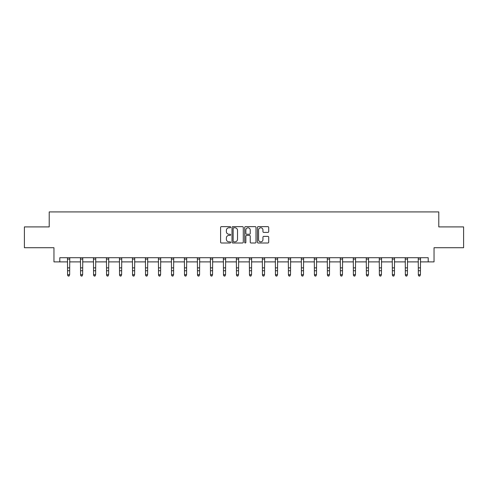 <?xml version="1.0" encoding="UTF-8"?>
<svg xmlns="http://www.w3.org/2000/svg" width="488" height="488" viewBox="0 0 488 488"><rect width="100%" height="100%" fill="white"/><g stroke="black" fill="none" stroke-linecap="round" stroke-linejoin="round"><path stroke-width="0.73" d="M230.678 227.213A0.573 0.573 0 0 0 230.104 226.645L221.418 226.645A0.817 0.817 0 0 0 220.6 227.463L220.6 242.176A0.817 0.817 0 0 0 221.418 242.994L230.104 242.994A0.573 0.573 0 0 0 230.678 242.42A0.573 0.573 0 0 0 230.104 241.847L228.982 241.847A2.617 2.617 0 0 1 226.365 239.23L226.365 238.004A2.617 2.617 0 0 1 228.982 235.387L230.104 235.387A0.573 0.573 0 0 0 230.678 234.819A0.573 0.573 0 0 0 230.104 234.246L228.982 234.246A2.617 2.617 0 0 1 226.365 231.629L226.365 230.403A2.617 2.617 0 0 1 228.982 227.786L230.104 227.786A0.573 0.573 0 0 0 230.678 227.213M267.888 232.404A0.817 0.817 0 0 0 268.705 231.586L268.705 227.463A0.817 0.817 0 0 0 267.888 226.645L258.243 226.645A0.817 0.817 0 0 0 257.426 227.463L257.426 242.176A0.817 0.817 0 0 0 258.243 242.994L267.888 242.994A0.817 0.817 0 0 0 268.705 242.176L268.705 237.186A0.817 0.817 0 0 0 267.888 236.369L263.764 236.369A0.817 0.817 0 0 0 262.947 237.186L262.947 239.663A2.184 2.184 0 0 1 260.757 241.847A2.184 2.184 0 0 1 258.573 239.663L258.573 229.976A2.184 2.184 0 0 1 260.757 227.786A2.184 2.184 0 0 1 262.947 229.976L262.947 231.586A0.817 0.817 0 0 0 263.764 232.404L267.888 232.404M59.792 261.885L59.792 257.719L428.208 257.719L428.208 261.885L434.039 261.885L434.039 247.727L463.6 247.727L463.6 226.908L438.785 226.908L438.785 211.914L49.215 211.914L49.215 226.908L24.4 226.908L24.4 247.727L53.961 247.727L53.961 261.885L67.576 261.885M243.286 227.463A0.817 0.817 0 0 0 242.469 226.645L232.825 226.645A0.817 0.817 0 0 0 232.007 227.463L232.007 242.176A0.817 0.817 0 0 0 232.825 242.994L242.469 242.994A0.817 0.817 0 0 0 243.286 242.176L243.286 227.463M245.531 226.645L255.175 226.645A0.817 0.817 0 0 1 255.993 227.463L255.993 242.176A0.817 0.817 0 0 1 255.175 242.994L251.052 242.994A0.817 0.817 0 0 1 250.234 242.176L250.234 236.204A0.817 0.817 0 0 0 249.417 235.387L246.678 235.387A0.817 0.817 0 0 0 245.861 236.204L245.861 242.42A0.573 0.573 0 0 1 245.287 242.994A0.573 0.573 0 0 1 244.714 242.42L244.714 227.463A0.817 0.817 0 0 1 245.531 226.645M69.662 261.885L80.569 261.885M82.649 261.885L93.562 261.885M95.642 261.885L106.555 261.885M108.635 261.885L119.542 261.885M121.628 261.885L132.535 261.885M134.615 261.885L145.528 261.885M147.608 261.885L158.515 261.885M160.601 261.885L171.508 261.885M173.588 261.885L184.501 261.885M186.581 261.885L197.487 261.885M199.574 261.885L210.481 261.885M212.561 261.885L223.474 261.885M225.554 261.885L236.466 261.885M238.547 261.885L249.453 261.885M251.534 261.885L262.446 261.885M264.526 261.885L275.439 261.885M277.519 261.885L288.426 261.885M290.512 261.885L301.419 261.885M303.499 261.885L314.412 261.885M316.492 261.885L327.399 261.885M329.485 261.885L340.392 261.885M342.472 261.885L353.385 261.885M355.465 261.885L366.372 261.885M368.458 261.885L379.365 261.885M381.445 261.885L392.358 261.885M394.438 261.885L405.351 261.885M407.431 261.885L418.338 261.885M420.424 261.885L428.208 261.885M233.721 227.786A0.573 0.573 0 0 0 233.148 228.36L233.148 241.273A0.573 0.573 0 0 0 233.721 241.847L234.905 241.847A2.617 2.617 0 0 0 237.522 239.23L237.522 230.403A2.617 2.617 0 0 0 234.905 227.786L233.721 227.786M250.234 230.013A2.184 2.184 0 0 0 248.044 227.829A2.184 2.184 0 0 0 245.861 230.013L245.861 233.429A0.817 0.817 0 0 0 246.678 234.246L249.417 234.246A0.817 0.817 0 0 0 250.234 233.429L250.234 230.013M69.034 275.897L69.662 274.701L69.766 257.719L67.478 257.737L67.576 274.701L69.662 274.701L69.034 276.086L68.204 275.897L69.034 276.086M68.204 276.086L67.576 275.165L68.204 275.897M82.027 275.897L82.649 274.701L82.759 257.719L80.471 257.737L80.569 274.701L82.649 274.701L82.027 276.086L81.197 275.897L82.027 276.086M81.197 276.086L80.569 275.165L81.197 275.897M95.02 275.897L95.642 274.701L95.746 257.719L93.464 257.737L93.562 274.701L95.642 274.701L95.02 276.086L94.184 275.897L95.02 276.086M94.184 276.086L93.562 275.165L94.184 275.897M108.007 275.897L108.635 274.701L108.739 257.719L106.451 257.737L106.555 274.701L108.635 274.701L108.007 276.086L107.177 275.897L108.007 276.086M107.177 276.086L106.555 275.165L107.177 275.897M121 275.897L121.628 274.701L121.732 257.719L119.444 257.737L119.542 274.701L121.628 274.701L121 276.086L120.17 275.897L121 276.086M120.17 276.086L119.542 275.165L120.17 275.897M133.993 275.897L134.615 274.701L134.725 257.719L132.437 257.737L132.535 274.701L134.615 274.701L133.993 276.086L133.157 275.897L133.993 276.086M133.157 276.086L132.535 275.165L133.157 275.897M146.986 275.897L147.608 274.701L147.712 257.719L145.424 257.737L145.528 274.701L147.608 274.701L146.986 276.086L146.15 275.897L146.986 276.086M146.15 276.086L145.528 275.165L146.15 275.897M159.972 275.897L160.601 274.701L160.704 257.719L158.417 257.737L158.515 274.701L160.601 274.701L159.972 276.086L159.143 275.897L159.972 276.086M159.143 276.086L158.515 275.165L159.143 275.897M172.965 275.897L173.588 274.701L173.697 257.719L171.41 257.737L171.508 274.701L173.588 274.701L172.965 276.086L172.13 275.897L172.965 276.086M172.13 276.086L171.508 275.165L172.13 275.897M185.959 275.897L186.581 274.701L186.684 257.719L184.403 257.737L184.501 274.701L186.581 274.701L185.959 276.086L185.123 275.897L185.959 276.086M185.123 276.086L184.501 275.165L185.123 275.897M198.945 275.897L199.574 274.701L199.677 257.719L197.39 257.737L197.487 274.701L199.574 274.701L198.945 276.086L198.116 275.897L198.945 276.086M198.116 276.086L197.487 275.165L198.116 275.897M211.938 275.897L212.561 274.701L212.67 257.719L210.383 257.737L210.481 274.701L212.561 274.701L211.938 276.086L211.109 275.897L211.938 276.086M211.109 276.086L210.481 275.165L211.109 275.897M224.931 275.897L225.554 274.701L225.651 257.737L223.376 257.737L223.474 274.701L225.554 274.701L224.931 276.086L224.096 275.897L224.931 276.086M224.096 276.086L223.474 275.165L224.096 275.897M236.357 257.719L236.466 274.701L238.547 274.701L237.918 276.086L237.089 275.897L237.918 276.086M237.918 275.897L238.547 274.701L238.65 257.719M237.089 276.086L236.466 275.165L237.089 275.897M249.35 257.719L249.453 274.701L251.534 274.701L250.911 276.086L250.082 275.897L250.911 276.086M250.911 275.897L251.534 274.701L251.643 257.719M250.082 276.086L249.453 275.165L250.082 275.897M262.343 257.719L262.446 274.701L264.526 274.701L263.904 276.086L263.069 275.897L263.904 276.086M263.904 275.897L264.526 274.701L264.63 257.719L262.349 257.737M263.069 276.086L262.446 275.165L263.069 275.897M276.891 275.897L277.519 274.701L277.623 257.719L275.336 257.737L275.439 274.701L277.519 274.701L276.891 276.086L276.062 275.897L276.891 276.086M276.062 276.086L275.439 275.165L276.062 275.897M289.884 275.897L290.512 274.701L290.616 257.719L288.329 257.737L288.426 274.701L290.512 274.701L289.884 276.086L289.055 275.897L289.884 276.086M289.055 276.086L288.426 275.165L289.055 275.897M302.877 275.897L303.499 274.701L303.609 257.719L301.322 257.737L301.419 274.701L303.499 274.701L302.877 276.086L302.041 275.897L302.877 276.086M302.041 276.086L301.419 275.165L302.041 275.897M315.87 275.897L316.492 274.701L316.596 257.719L314.309 257.737L314.412 274.701L316.492 274.701L315.87 276.086L315.035 275.897L315.87 276.086M315.035 276.086L314.412 275.165L315.035 275.897M328.857 275.897L329.485 274.701L329.589 257.719L327.302 257.737L327.399 274.701L329.485 274.701L328.857 276.086L328.027 275.897L328.857 276.086M328.027 276.086L327.399 275.165L328.027 275.897M341.85 275.897L342.472 274.701L342.582 257.719L340.295 257.737L340.392 274.701L342.472 274.701L341.85 276.086L341.014 275.897L341.85 276.086M341.014 276.086L340.392 275.165L341.014 275.897M354.843 275.897L355.465 274.701L355.569 257.719L353.288 257.737L353.385 274.701L355.465 274.701L354.843 276.086L354.007 275.897L354.843 276.086M354.007 276.086L353.385 275.165L354.007 275.897M367.83 275.897L368.458 274.701L368.562 257.719L366.275 257.737L366.372 274.701L368.458 274.701L367.83 276.086L367 275.897L367.83 276.086M367 276.086L366.372 275.165L367 275.897M380.823 275.897L381.445 274.701L381.555 257.719L379.267 257.737L379.365 274.701L381.445 274.701L380.823 276.086L379.993 275.897L380.823 276.086M379.993 276.086L379.365 275.165L379.993 275.897M393.816 275.897L394.438 274.701L394.542 257.719L392.26 257.737L392.358 274.701L394.438 274.701L393.816 276.086L392.98 275.897L393.816 276.086M392.98 276.086L392.358 275.165L392.98 275.897M406.803 275.897L407.431 274.701L407.535 257.719L405.247 257.737L405.351 274.701L407.431 274.701L406.803 276.086L405.973 275.897L406.803 276.086M405.973 276.086L405.351 275.165L405.973 275.897M419.796 275.897L420.424 274.701L420.528 257.719L418.24 257.737L418.338 274.701L420.424 274.701L419.796 276.086L418.966 275.897L419.796 276.086M418.966 276.086L418.338 275.165L418.966 275.897M69.662 267.875L67.576 267.875M69.662 270.736L67.576 270.736M69.662 259.085L67.576 259.085M82.649 267.875L80.569 267.875M82.649 270.736L80.569 270.736M82.649 259.085L80.569 259.085M95.642 267.875L93.562 267.875M95.642 270.736L93.562 270.736M95.642 259.085L93.562 259.085M108.635 267.875L106.555 267.875M108.635 270.736L106.555 270.736M108.635 259.085L106.555 259.085M121.628 267.875L119.542 267.875M121.628 270.736L119.542 270.736M121.628 259.085L119.542 259.085M134.615 267.875L132.535 267.875M134.615 270.736L132.535 270.736M134.615 259.085L132.535 259.085M147.608 267.875L145.528 267.875M147.608 270.736L145.528 270.736M147.608 259.085L145.528 259.085M160.601 267.875L158.515 267.875M160.601 270.736L158.515 270.736M160.601 259.085L158.515 259.085M173.588 267.875L171.508 267.875M173.588 270.736L171.508 270.736M173.588 259.085L171.508 259.085M186.581 267.875L184.501 267.875M186.581 270.736L184.501 270.736M186.581 259.085L184.501 259.085M199.574 267.875L197.487 267.875M199.574 270.736L197.487 270.736M199.574 259.085L197.487 259.085M212.561 267.875L210.481 267.875M212.561 270.736L210.481 270.736M212.561 259.085L210.481 259.085M225.554 267.875L223.474 267.875M225.554 270.736L223.474 270.736M225.554 259.085L223.474 259.085M238.644 257.737L236.363 257.737M238.547 267.875L236.466 267.875M238.547 270.736L236.466 270.736M238.547 259.085L236.466 259.085M251.637 257.737L249.356 257.737M251.534 267.875L249.453 267.875M251.534 270.736L249.453 270.736M251.534 259.085L249.453 259.085M264.526 267.875L262.446 267.875M264.526 270.736L262.446 270.736M264.526 259.085L262.446 259.085M277.519 267.875L275.439 267.875M277.519 270.736L275.439 270.736M277.519 259.085L275.439 259.085M290.512 267.875L288.426 267.875M290.512 270.736L288.426 270.736M290.512 259.085L288.426 259.085M303.499 267.875L301.419 267.875M303.499 270.736L301.419 270.736M303.499 259.085L301.419 259.085M316.492 267.875L314.412 267.875M316.492 270.736L314.412 270.736M316.492 259.085L314.412 259.085M329.485 267.875L327.399 267.875M329.485 270.736L327.399 270.736M329.485 259.085L327.399 259.085M342.472 267.875L340.392 267.875M342.472 270.736L340.392 270.736M342.472 259.085L340.392 259.085M355.465 267.875L353.385 267.875M355.465 270.736L353.385 270.736M355.465 259.085L353.385 259.085M368.458 267.875L366.372 267.875M368.458 270.736L366.372 270.736M368.458 259.085L366.372 259.085M381.445 267.875L379.365 267.875M381.445 270.736L379.365 270.736M381.445 259.085L379.365 259.085M394.438 267.875L392.358 267.875M394.438 270.736L392.358 270.736M394.438 259.085L392.358 259.085M407.431 267.875L405.351 267.875M407.431 270.736L405.351 270.736M407.431 259.085L405.351 259.085M420.424 267.875L418.338 267.875M420.424 270.736L418.338 270.736M420.424 259.085L418.338 259.085"/></g></svg>
